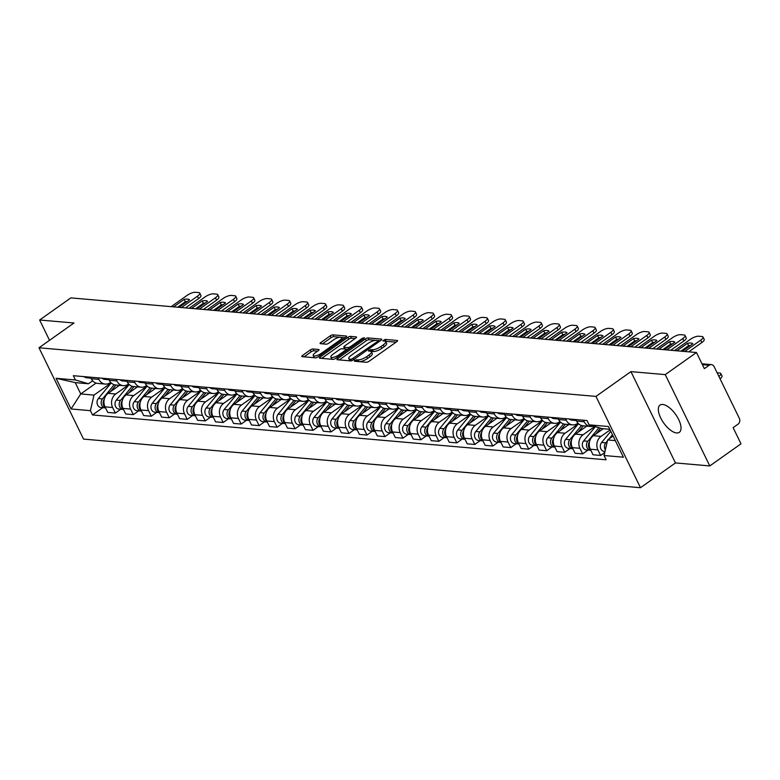 <?xml version="1.0" encoding="UTF-8"?>
<svg xmlns="http://www.w3.org/2000/svg" width="780" height="780" viewBox="0 0 780 780"><rect width="100%" height="100%" fill="white"/><g stroke="black" fill="none" stroke-linecap="round" stroke-linejoin="round"><path stroke-width="1.17" d="M354.685 360.399L354.403 361.228L366.415 362.281A2.096 0.663 -26 0 0 369.086 361.286L396.796 341.659A2.096 0.663 -26 0 0 397.546 340.636A2.096 0.663 -26 0 0 397.195 340.47L385.183 339.417L382.785 340.821L384.579 341.084A6.718 2.106 -26 0 1 385.7 341.62A6.718 2.106 -26 0 1 383.273 344.887L380.971 346.525A6.718 2.106 -26 0 1 372.421 349.694L368.998 350.259L368.472 350.971L370.266 351.224A6.718 2.106 -26 0 1 371.387 351.77A6.718 2.106 -26 0 1 368.959 355.027L366.659 356.665A6.718 2.106 -26 0 1 358.108 359.843L354.685 360.399M676.621 432.959A16.692 7.342 -125.3 0 0 679.322 432.334A16.692 7.342 -125.3 0 0 677.284 416.959A16.692 7.342 -125.3 0 0 662.717 404.469A16.692 7.342 -125.3 0 0 660.017 405.093A16.692 7.342 -125.3 0 0 662.064 420.478A16.692 7.342 -125.3 0 0 676.621 432.959M312.975 348.982A2.096 0.663 -26 0 0 310.303 349.966L302.533 355.475A2.096 0.663 -26 0 0 301.772 356.499A2.096 0.663 -26 0 0 302.123 356.665L315.471 357.835A2.096 0.663 -26 0 0 318.133 356.84L345.842 337.204A2.096 0.663 -26 0 0 346.603 336.19A2.096 0.663 -26 0 0 346.252 336.014L332.904 334.854A2.096 0.663 -26 0 0 330.232 335.848L320.843 342.498A2.096 0.663 -26 0 0 320.093 343.522A2.096 0.663 -26 0 0 320.444 343.688L326.147 344.185A2.096 0.663 -26 0 0 328.819 343.19L333.479 339.895A5.616 1.765 -26 0 1 341.552 337.691A5.616 1.765 -26 0 1 339.524 340.421L321.292 353.35A5.616 1.765 -26 0 1 313.209 355.543A5.616 1.765 -26 0 1 315.237 352.823L318.279 350.668A2.096 0.663 -26 0 0 319.03 349.645A2.096 0.663 -26 0 0 318.689 349.479L312.975 348.982L313.862 350.805A2.096 0.663 -26 0 0 311.191 351.799L304.083 356.84M630.923 371.621L675.46 462.93L709.79 465.933L665.262 374.624L630.923 371.621L595.959 396.406L39 347.782L73.973 322.998L39.634 320.005L70.843 297.892L696.462 352.511L704.35 368.667L709.205 365.225L702.38 364.63M665.262 374.624L696.462 352.511M337.701 358.546A2.096 0.663 -26 0 0 336.95 359.57A2.096 0.663 -26 0 0 337.291 359.736L350.639 360.906A2.096 0.663 -26 0 0 353.311 359.911L381.01 340.275A2.096 0.663 -26 0 0 381.771 339.261A2.096 0.663 -26 0 0 381.42 339.085L368.082 337.925A2.096 0.663 -26 0 0 365.41 338.92L337.701 358.546L338.325 359.824M333.05 359.365L319.712 358.205A2.096 0.663 -26 0 1 319.361 358.03A2.096 0.663 -26 0 1 320.112 357.016L347.822 337.379A2.096 0.663 -26 0 1 350.493 336.385L356.206 336.882A2.096 0.663 -26 0 1 356.548 337.058A2.096 0.663 -26 0 1 355.797 338.072L344.555 346.037A2.096 0.663 -26 0 0 343.805 347.061A2.096 0.663 -26 0 0 344.156 347.227L347.939 347.558A2.096 0.663 -26 0 0 350.61 346.564L362.31 338.276L364.416 337.701L363.889 338.413L335.722 358.371A2.096 0.663 -26 0 1 333.05 359.365M709.79 465.933L741 443.82L733.122 427.654L737.977 424.213A4.28 3.598 95 0 0 739.333 418.334L714.129 366.659A4.28 3.598 95 0 0 711.36 364.611A4.28 3.598 95 0 0 709.205 365.225M675.46 462.93L640.487 487.715L83.538 439.091L39 347.782M39.634 320.005L49.54 340.314M593.453 426.094A9.848 8.287 -85 0 1 590.558 426.455A9.848 8.287 -85 0 1 584.2 421.756L583.45 420.225M603.281 428.717L593.424 435.698A9.848 8.287 95 0 0 590.314 449.212L597.919 449.875A9.848 8.287 -85 0 1 601.029 436.371L610.106 429.936M597.919 449.875L600.629 455.452L604.734 452.546M575.845 419.562L576.596 421.093A9.848 8.287 95 0 0 582.952 425.782L590.558 426.455M590.314 449.212L593.024 454.789L600.629 455.452M577.97 423.169L577.532 423.472A9.848 8.287 -85 0 1 572.578 424.885A9.848 8.287 -85 0 1 566.221 420.186L565.481 418.655M588.052 450.06L582.66 453.882L579.94 448.305A9.848 8.287 -85 0 1 583.06 434.801L594.789 426.485M557.875 417.992L558.617 419.523A9.848 8.287 95 0 0 564.974 424.213L572.578 424.885M586.765 426.124L575.455 434.128A9.848 8.287 95 0 0 572.335 447.642L575.055 453.219L582.66 453.882M559.991 421.6L559.562 421.902A9.848 8.287 -85 0 1 554.609 423.316A9.848 8.287 -85 0 1 548.252 418.616L547.501 417.085M570.073 448.49L564.681 452.312L561.971 446.735A9.848 8.287 -85 0 1 565.081 433.231L578.497 423.725L565.675 439.335A5.353 4.505 95 0 0 564.603 444.941A5.353 4.505 95 0 0 568.386 448.344L572.539 448.705A5.353 4.505 95 0 0 572.861 448.715M539.896 416.423L540.647 417.953A9.848 8.287 95 0 0 547.004 422.653L554.609 423.316M568.786 424.554L557.476 432.569A9.848 8.287 95 0 0 554.365 446.072L557.076 451.649L564.681 452.312M542.022 420.03L541.583 420.332A9.848 8.287 -85 0 1 536.63 421.746A9.848 8.287 -85 0 1 530.273 417.046L529.532 415.516M552.103 446.921L546.712 450.743L543.992 445.175A9.848 8.287 -85 0 1 547.111 431.662L560.527 422.156L547.697 437.765A5.353 4.505 95 0 0 546.634 443.372A5.353 4.505 95 0 0 550.417 446.774L554.56 447.135A5.353 4.505 95 0 0 554.882 447.145M521.927 414.853L522.668 416.383A9.848 8.287 95 0 0 529.025 421.083L536.63 421.746M550.817 422.984L539.507 430.999A9.848 8.287 95 0 0 536.386 444.502L539.107 450.079L546.712 450.743M524.043 418.46L523.614 418.772A9.848 8.287 -85 0 1 518.661 420.176A9.848 8.287 -85 0 1 512.304 415.477L511.553 413.946M534.125 445.351L528.733 449.173L526.022 443.606A9.848 8.287 -85 0 1 529.133 430.092L542.548 420.586M503.948 413.283L504.699 414.814A9.848 8.287 95 0 0 511.056 419.513L518.661 420.176M532.837 421.415L521.527 429.429A9.848 8.287 95 0 0 518.417 442.933L521.128 448.51L528.733 449.173M506.074 416.89L505.635 417.202A9.848 8.287 -85 0 1 500.682 418.606A9.848 8.287 -85 0 1 494.325 413.907L493.584 412.376M516.155 443.781L510.764 447.603L508.043 442.036A9.848 8.287 -85 0 1 511.163 428.522L524.579 419.016M485.979 411.713L486.72 413.244A9.848 8.287 95 0 0 493.077 417.944L500.682 418.606M514.868 419.845L503.558 427.859A9.848 8.287 95 0 0 500.438 441.373L503.158 446.94L510.764 447.603M488.095 415.321L487.666 415.633A9.848 8.287 -85 0 1 482.713 417.037A9.848 8.287 -85 0 1 476.356 412.337L475.605 410.806M498.176 442.211L492.784 446.033L490.074 440.466A9.848 8.287 -85 0 1 493.184 426.952L506.6 417.446L493.779 433.056A5.353 4.505 95 0 0 492.706 438.662A5.353 4.505 95 0 0 496.49 442.065L500.643 442.426A5.353 4.505 95 0 0 500.965 442.435M468 410.144L468.751 411.674A9.848 8.287 95 0 0 475.108 416.374L482.713 417.037M496.889 418.275L485.579 426.29A9.848 8.287 95 0 0 482.469 439.803L485.18 445.37L492.784 446.033M470.125 413.751L469.687 414.063A9.848 8.287 -85 0 1 464.734 415.467A9.848 8.287 -85 0 1 458.377 410.767L457.636 409.247M480.207 440.642L474.815 444.464L472.095 438.896A9.848 8.287 -85 0 1 475.215 425.383L488.631 415.877M450.031 408.574L450.772 410.104A9.848 8.287 95 0 0 457.129 414.804L464.734 415.467M478.92 416.705L467.61 424.72A9.848 8.287 95 0 0 464.49 438.233L467.21 443.8L474.815 444.464M452.147 412.181L451.717 412.493A9.848 8.287 -85 0 1 446.764 413.897A9.848 8.287 -85 0 1 440.407 409.198L439.657 407.677M462.238 439.072L456.836 442.894L454.126 437.327A9.848 8.287 -85 0 1 457.236 423.813L470.652 414.307M432.061 407.014L432.802 408.535A9.848 8.287 95 0 0 439.159 413.234L446.764 413.897M460.941 415.135L449.631 423.15A9.848 8.287 95 0 0 446.521 436.663L449.231 442.231L456.836 442.894M434.177 410.611L433.748 410.923A9.848 8.287 -85 0 1 428.785 412.327A9.848 8.287 -85 0 1 422.428 407.628L421.688 406.107M444.259 437.502L438.867 441.324L436.147 435.757A9.848 8.287 -85 0 1 439.267 422.243L452.683 412.737M414.082 405.444L414.833 406.965A9.848 8.287 95 0 0 421.19 411.665L428.785 412.327M442.972 413.566L431.662 421.58A9.848 8.287 95 0 0 428.542 435.094L431.262 440.661L438.867 441.324M416.198 409.042L415.769 409.354A9.848 8.287 -85 0 1 410.816 410.758A9.848 8.287 -85 0 1 404.459 406.068L403.718 404.537M426.29 435.932L420.888 439.754L418.177 434.187A9.848 8.287 -85 0 1 421.288 420.673L434.704 411.167M396.113 403.874L396.854 405.395A9.848 8.287 95 0 0 403.211 410.095L410.816 410.758M424.993 411.996L413.683 420.01A9.848 8.287 95 0 0 410.572 433.524L413.293 439.091L420.888 439.754M398.229 407.472L397.8 407.784A9.848 8.287 -85 0 1 392.847 409.188A9.848 8.287 -85 0 1 386.49 404.498L385.739 402.968M408.31 434.363L402.919 438.185L400.198 432.617A9.848 8.287 -85 0 1 403.319 419.104L416.735 409.598M378.134 402.305L378.885 403.825A9.848 8.287 95 0 0 385.242 408.525L392.847 409.188M407.023 410.426L395.714 418.441A9.848 8.287 95 0 0 392.594 431.954L395.314 437.522L402.919 438.185M380.25 405.912L379.821 406.214A9.848 8.287 -85 0 1 374.868 407.618A9.848 8.287 -85 0 1 368.511 402.928L367.77 401.398M390.341 432.793L384.95 436.615L382.229 431.048A9.848 8.287 -85 0 1 385.34 417.534L398.755 408.028L385.934 423.647A5.353 4.505 95 0 0 384.862 429.253A5.353 4.505 95 0 0 388.654 432.647L392.798 433.007A5.353 4.505 95 0 0 393.12 433.027M360.165 400.735L360.906 402.265A9.848 8.287 95 0 0 367.263 406.955L374.868 407.618M389.044 408.856L377.744 416.871A9.848 8.287 95 0 0 374.624 430.385L377.344 435.952L384.95 436.615M362.281 404.342L361.852 404.644A9.848 8.287 -85 0 1 356.899 406.048A9.848 8.287 -85 0 1 350.542 401.359L349.791 399.828M372.362 431.223L366.971 435.045L364.25 429.478A9.848 8.287 -85 0 1 367.37 415.964L380.786 406.458L367.965 422.077A5.353 4.505 95 0 0 366.892 427.684A5.353 4.505 95 0 0 370.675 431.077L374.829 431.438A5.353 4.505 95 0 0 375.151 431.457M342.186 399.165L342.937 400.696A9.848 8.287 95 0 0 349.294 405.385L356.899 406.048M371.075 407.287L359.765 415.301A9.848 8.287 95 0 0 356.645 428.815L359.365 434.382L366.971 435.045M344.311 402.773L343.873 403.075A9.848 8.287 -85 0 1 338.92 404.479A9.848 8.287 -85 0 1 332.563 399.789L331.822 398.258M354.393 429.653L349.001 433.475L346.281 427.908A9.848 8.287 -85 0 1 349.401 414.394L362.807 404.888M324.217 397.595L324.958 399.126A9.848 8.287 95 0 0 331.315 403.816L338.92 404.479M353.106 405.717L341.796 413.731A9.848 8.287 95 0 0 338.676 427.245L341.396 432.812L349.001 433.475M326.332 401.203L325.904 401.505A9.848 8.287 -85 0 1 320.95 402.909A9.848 8.287 -85 0 1 314.594 398.219L313.843 396.688M336.414 428.084L331.022 431.906L328.302 426.338A9.848 8.287 -85 0 1 331.422 412.825L344.838 403.319M306.238 396.026L306.988 397.556A9.848 8.287 95 0 0 313.346 402.246L320.95 402.909M335.127 404.147L323.817 412.162A9.848 8.287 95 0 0 320.707 425.675L323.417 431.243L331.022 431.906M308.363 399.633L307.924 399.935A9.848 8.287 -85 0 1 302.971 401.339A9.848 8.287 -85 0 1 296.615 396.649L295.873 395.119M318.445 426.523L313.053 430.345L310.333 424.769A9.848 8.287 -85 0 1 313.453 411.255L326.869 401.749L314.038 417.368A5.353 4.505 95 0 0 312.965 422.974A5.353 4.505 95 0 0 316.758 426.368L320.902 426.738A5.353 4.505 95 0 0 321.223 426.748M288.269 394.456L289.01 395.986A9.848 8.287 95 0 0 295.366 400.676L302.971 401.339M317.158 402.577L305.848 410.592A9.848 8.287 95 0 0 302.728 424.106L305.448 429.673L313.053 430.345M290.384 398.063L289.955 398.365A9.848 8.287 -85 0 1 285.002 399.769A9.848 8.287 -85 0 1 278.645 395.08L277.894 393.549M300.466 424.954L295.074 428.776L292.363 423.199A9.848 8.287 -85 0 1 295.474 409.685L308.89 400.179M270.29 392.886L271.04 394.417A9.848 8.287 95 0 0 277.397 399.106L285.002 399.769M299.179 401.008L287.869 409.022A9.848 8.287 95 0 0 284.758 422.536L287.469 428.103L295.074 428.776M272.415 396.494L271.976 396.796A9.848 8.287 -85 0 1 267.023 398.209A9.848 8.287 -85 0 1 260.666 393.51L259.925 391.979M282.497 423.384L277.105 427.206L274.385 421.629A9.848 8.287 -85 0 1 277.505 408.125L290.921 398.619L278.09 414.229A5.353 4.505 95 0 0 277.027 419.835A5.353 4.505 95 0 0 280.81 423.238L284.953 423.598A5.353 4.505 95 0 0 285.275 423.608M252.32 391.316L253.061 392.847A9.848 8.287 95 0 0 259.418 397.537L267.023 398.209M281.209 399.448L269.899 407.452A9.848 8.287 95 0 0 266.779 420.966L269.5 426.543L277.105 427.206M254.436 394.924L254.007 395.226A9.848 8.287 -85 0 1 249.054 396.64A9.848 8.287 -85 0 1 242.697 391.94L241.946 390.409M264.517 421.814L259.126 425.636L256.415 420.059A9.848 8.287 -85 0 1 259.526 406.555L272.942 397.049L260.12 412.659A5.353 4.505 95 0 0 259.048 418.265A5.353 4.505 95 0 0 262.831 421.668L266.984 422.029A5.353 4.505 95 0 0 267.306 422.038M234.341 389.747L235.092 391.277A9.848 8.287 95 0 0 241.449 395.977L249.054 396.64M263.231 397.878L251.92 405.892A9.848 8.287 95 0 0 248.81 419.396L251.521 424.973L259.126 425.636M236.467 393.354L236.028 393.656A9.848 8.287 -85 0 1 231.075 395.07A9.848 8.287 -85 0 1 224.718 390.37L223.977 388.84M246.548 420.244L241.156 424.066L238.436 418.49A9.848 8.287 -85 0 1 241.556 404.986L254.972 395.479M216.372 388.177L217.113 389.707A9.848 8.287 95 0 0 223.47 394.407L231.075 395.07M245.261 396.308L233.951 404.323A9.848 8.287 95 0 0 230.831 417.827L233.551 423.404L241.156 424.066M218.488 391.784L218.059 392.087A9.848 8.287 -85 0 1 213.106 393.5A9.848 8.287 -85 0 1 206.749 388.801L205.998 387.27M228.569 418.675L223.178 422.497L220.467 416.93A9.848 8.287 -85 0 1 223.577 403.416L236.993 393.91M198.393 386.607L199.144 388.138A9.848 8.287 95 0 0 205.501 392.837L213.106 393.5M227.282 394.738L215.972 402.753A9.848 8.287 95 0 0 212.862 416.257L215.572 421.834L223.178 422.497M200.518 390.215L200.08 390.526A9.848 8.287 -85 0 1 195.127 391.93A9.848 8.287 -85 0 1 188.77 387.231L188.029 385.7M210.6 417.105L205.208 420.927L202.488 415.36A9.848 8.287 -85 0 1 205.608 401.846L219.024 392.34L206.193 407.95A5.353 4.505 95 0 0 205.13 413.556A5.353 4.505 95 0 0 208.913 416.959L213.057 417.319A5.353 4.505 95 0 0 213.379 417.329M180.424 385.037L181.165 386.568A9.848 8.287 95 0 0 187.522 391.267L195.127 391.93M209.313 393.169L198.003 401.183A9.848 8.287 95 0 0 194.883 414.697L197.603 420.264L205.208 420.927M182.54 388.645L182.111 388.957A9.848 8.287 -85 0 1 177.157 390.361A9.848 8.287 -85 0 1 170.8 385.661L170.05 384.13M192.631 415.535L187.229 419.357L184.519 413.79A9.848 8.287 -85 0 1 187.629 400.276L201.045 390.77L188.224 406.38A5.353 4.505 95 0 0 187.151 411.986A5.353 4.505 95 0 0 190.934 415.389L195.088 415.75A5.353 4.505 95 0 0 195.409 415.76M162.454 383.468L163.195 384.998A9.848 8.287 95 0 0 169.553 389.698L177.157 390.361M191.334 391.599L180.024 399.613A9.848 8.287 95 0 0 176.914 413.127L179.624 418.694L187.229 419.357M164.57 387.075L164.131 387.387A9.848 8.287 -85 0 1 159.178 388.791A9.848 8.287 -85 0 1 152.822 384.091L152.081 382.57M174.652 413.965L169.26 417.787L166.54 412.22A9.848 8.287 -85 0 1 169.66 398.707L183.076 389.2M144.476 381.898L145.226 383.428A9.848 8.287 95 0 0 151.583 388.128L159.178 388.791M173.365 390.029L162.055 398.044A9.848 8.287 95 0 0 158.935 411.557L161.655 417.125L169.26 417.787M146.591 385.505L146.162 385.817A9.848 8.287 -85 0 1 141.209 387.221A9.848 8.287 -85 0 1 134.852 382.522L134.111 381.001M156.682 412.396L151.281 416.218L148.57 410.651A9.848 8.287 -85 0 1 151.681 397.137L165.097 387.631M126.506 380.328L127.247 381.859A9.848 8.287 95 0 0 133.604 386.558L141.209 387.221M155.386 388.459L144.076 396.474A9.848 8.287 95 0 0 140.966 409.988L143.676 415.555L151.281 416.218M128.622 383.935L128.193 384.248A9.848 8.287 -85 0 1 123.24 385.651A9.848 8.287 -85 0 1 116.883 380.952L116.132 379.431M138.703 410.826L133.312 414.648L130.591 409.081A9.848 8.287 -85 0 1 133.711 395.567L147.127 386.061M108.527 378.768L109.278 380.289A9.848 8.287 95 0 0 115.635 384.988L123.24 385.651M137.416 386.89L126.106 394.904A9.848 8.287 95 0 0 122.986 408.418L125.707 413.985L133.312 414.648M110.643 382.366L110.214 382.678A9.848 8.287 -85 0 1 105.261 384.082A9.848 8.287 -85 0 1 98.904 379.382L98.163 377.861M120.734 409.256L115.333 413.078L112.622 407.511A9.848 8.287 -85 0 1 115.733 393.998L129.149 384.491M90.558 377.198L91.299 378.719A9.848 8.287 95 0 0 97.656 383.419L105.261 384.082M119.438 385.32L108.137 393.334A9.848 8.287 95 0 0 105.017 406.848L107.737 412.415L115.333 413.078M609.794 429.283L602.111 428.62L589.085 424.827L586.989 420.537L73.349 375.697L75.445 379.987L88.481 383.77L75.231 382.619L80.749 393.939L94 395.099L111.179 382.921L98.358 398.541A5.353 4.505 95 0 0 97.285 404.147A5.353 4.505 95 0 0 101.069 407.54L105.222 407.901A5.353 4.505 95 0 0 105.544 407.921M613.1 436.069L607.639 439.94L615.313 440.612M589.085 424.827L608.439 426.514L623.405 457.197L604.042 455.51L607.639 439.94M94 395.099L90.412 410.66L92.498 414.95L606.138 459.8L604.042 455.51M90.412 410.66L71.048 408.973L56.092 378.29L75.445 379.987M595.959 396.406L640.487 487.715M96.057 383.087L80.749 393.939L71.048 408.973M92.674 380.796L88.481 383.77M102.755 407.686L92.498 414.95M75.231 382.619L56.092 378.29M359.512 361.676A6.718 2.106 -26 0 0 367.546 358.488L366.659 356.665M371.387 351.77L372.274 353.594A6.718 2.106 -26 0 1 369.856 356.86L367.546 358.488M385.7 341.62L386.587 343.453A6.718 2.106 -26 0 1 384.169 346.71L381.859 348.348A6.718 2.106 -26 0 1 373.318 351.526L371.134 351.478M396.133 342.118L385.447 341.338M375.872 340.353L368.969 339.748A2.096 0.663 -26 0 0 366.298 340.743L339.251 359.911M380.357 340.743L378.202 340.558M351.546 359.268L377.735 341.338L378.271 340.626L376.389 340.363A6.718 2.106 -26 0 0 367.838 343.541L351.215 355.319A6.718 2.106 -26 0 0 348.796 358.576A6.718 2.106 -26 0 0 349.908 359.122L351.546 359.268L352.17 360.535M348.796 358.576L349.684 360.409A6.718 2.106 -26 0 0 350.376 360.877M321.662 358.371L348.709 339.202L347.822 337.379M355.134 338.54L351.38 338.218A2.096 0.663 -26 0 0 348.709 339.202M343.805 347.061L344.692 348.884A2.096 0.663 -26 0 0 344.819 349.001M346.008 349.138L348.455 349.352M332.904 354.296A5.616 1.765 -26 0 0 330.876 357.026A5.616 1.765 -26 0 0 338.949 354.832L345.374 350.279A2.096 0.663 -26 0 0 346.135 349.255A2.096 0.663 -26 0 0 345.784 349.089L341.991 348.757A2.096 0.663 -26 0 0 339.329 349.742L332.904 354.296M330.876 357.026L331.763 358.858A5.616 1.765 -26 0 0 334.006 359.219M317.616 351.127L313.862 350.805M313.209 355.543L314.106 357.377A5.616 1.765 -26 0 0 314.642 357.757M342.469 339.593A5.616 1.765 -26 0 0 342.44 339.524L341.552 337.691M340.148 337.233L333.801 336.677A2.096 0.663 -26 0 0 331.13 337.672L322.394 343.863M345.189 337.672L341.006 337.311M612.446 434.733L608.887 439.052M607.435 440.817L605.767 442.835A5.353 4.505 95 0 0 605.348 449.855M610.789 431.34L601.624 442.474A5.353 4.505 95 0 0 600.551 448.081A5.353 4.505 95 0 0 604.334 451.483L604.958 451.532M718.887 376.409A6.415 2.018 -26 0 0 720.837 373.561A6.415 2.018 -26 0 0 719.764 373.045L717.132 372.811M720.837 373.561L721.997 375.931A6.415 2.018 154 0 1 720.038 378.787M680.891 351.146L688.603 345.686A13.377 4.202 154 0 1 690.563 345.413M684.713 351.488L700.703 340.148A6.415 2.018 -26 0 0 703.024 337.038L704.184 339.407A6.415 2.018 154 0 1 701.864 342.527L688.73 351.839M682.295 351.273L692.864 343.785A13.377 4.202 154 0 0 687.453 343.307L688.603 345.686M676.884 350.795L687.453 343.307M703.024 337.038A6.415 2.018 -26 0 0 701.951 336.521L698.617 336.229A6.415 2.018 -26 0 0 690.456 339.261L674.466 350.59M598.972 427.703L587.798 441.265A5.353 4.505 95 0 0 586.726 446.872A5.353 4.505 95 0 0 590.509 450.274A5.353 4.505 95 0 0 590.831 450.284M595.384 426.66L583.645 440.905A5.353 4.505 95 0 0 582.572 446.511A5.353 4.505 95 0 0 586.365 449.914L590.509 450.274M600.658 428.191L595.949 433.914M589.534 441.724A5.353 4.505 95 0 0 590.567 449.748M581.51 425.51L569.819 439.696A5.353 4.505 95 0 0 568.747 445.302A5.353 4.505 95 0 0 572.539 448.705M583.352 425.822L577.98 432.344M571.565 440.154A5.353 4.505 95 0 0 572.598 448.178M576.05 419.981A5.353 4.505 -85 0 1 575.513 419.533M662.922 349.577L670.634 344.116A13.377 4.202 154 0 1 672.594 343.844M666.744 349.918L682.734 338.588A6.415 2.018 -26 0 0 685.045 335.468L686.205 337.837A6.415 2.018 154 0 1 683.894 340.957L670.761 350.269M576.313 420.517A5.353 4.505 -85 0 1 575.991 420.508A5.353 4.505 -85 0 1 573.553 419.357M575.991 420.508L571.847 420.147A5.353 4.505 -85 0 1 569.4 418.997M664.326 349.703L674.895 342.215A13.377 4.202 154 0 0 669.474 341.747L670.634 344.116M658.905 349.235L669.474 341.747M685.045 335.468A6.415 2.018 -26 0 0 683.982 334.952L680.638 334.659A6.415 2.018 -26 0 0 672.477 337.691L656.487 349.021M558.08 418.411A5.353 4.505 -85 0 1 557.534 417.963M644.953 348.017L652.655 342.547A13.377 4.202 154 0 1 654.615 342.274M648.765 348.348L664.755 337.019A6.415 2.018 -26 0 0 667.075 333.898L668.236 336.268A6.415 2.018 154 0 1 665.915 339.388L652.782 348.699M558.343 418.948A5.353 4.505 -85 0 1 558.022 418.938A5.353 4.505 -85 0 1 555.575 417.797M558.022 418.938L553.868 418.577A5.353 4.505 -85 0 1 551.431 417.427M646.347 348.133L656.916 340.645A13.377 4.202 154 0 0 651.505 340.177L652.655 342.547M640.936 347.665L651.505 340.177M667.075 333.898A6.415 2.018 -26 0 0 666.003 333.382L662.668 333.089A6.415 2.018 -26 0 0 654.508 336.122L638.518 347.451M563.53 423.94L551.85 438.126A5.353 4.505 95 0 0 550.777 443.732A5.353 4.505 95 0 0 554.56 447.135M565.373 424.252L560.001 430.774M553.595 438.584A5.353 4.505 95 0 0 554.619 446.608M545.561 422.37L533.871 436.556A5.353 4.505 95 0 0 532.798 442.162A5.353 4.505 95 0 0 536.591 445.565A5.353 4.505 95 0 0 536.913 445.575M542.568 420.605L529.727 436.195A5.353 4.505 95 0 0 528.655 441.802A5.353 4.505 95 0 0 532.438 445.204L536.591 445.565M547.404 422.682L542.032 429.205M535.616 437.014A5.353 4.505 95 0 0 536.65 445.039M527.592 420.8L515.902 434.996A5.353 4.505 95 0 0 514.829 440.593A5.353 4.505 95 0 0 518.612 443.995A5.353 4.505 95 0 0 518.934 444.005M524.599 419.035L511.748 434.626A5.353 4.505 95 0 0 510.685 440.232A5.353 4.505 95 0 0 514.468 443.635L518.612 443.995M529.425 421.112L524.062 427.635M517.647 435.445A5.353 4.505 95 0 0 518.671 443.469M540.101 416.842A5.353 4.505 -85 0 1 539.565 416.393M626.974 346.447L634.686 340.977A13.377 4.202 154 0 1 636.646 340.704M630.796 346.778L646.786 335.449A6.415 2.018 -26 0 0 649.096 332.329L650.257 334.708A6.415 2.018 154 0 1 647.946 337.818L634.813 347.129M540.365 417.378A5.353 4.505 -85 0 1 540.043 417.368A5.353 4.505 -85 0 1 537.605 416.227M540.043 417.368L535.899 417.007A5.353 4.505 -85 0 1 533.452 415.857M628.378 346.564L638.947 339.076A13.377 4.202 154 0 0 633.526 338.608L634.686 340.977M622.957 346.096L633.526 338.608M649.096 332.329A6.415 2.018 -26 0 0 648.034 331.812L644.69 331.519A6.415 2.018 -26 0 0 636.529 334.552L620.539 345.881M522.132 415.272A5.353 4.505 -85 0 1 521.586 414.823M609.005 344.877L616.717 339.407A13.377 4.202 154 0 1 618.667 339.134M612.826 345.209L628.817 333.879A6.415 2.018 -26 0 0 631.127 330.759L632.288 333.138A6.415 2.018 154 0 1 629.967 336.248L616.834 345.56M522.395 415.808A5.353 4.505 -85 0 1 522.073 415.798A5.353 4.505 -85 0 1 519.626 414.658M522.073 415.798L517.92 415.438A5.353 4.505 -85 0 1 515.483 414.297M610.399 344.994L620.968 337.506A13.377 4.202 154 0 0 615.557 337.038L616.717 339.407M604.987 344.526L615.557 337.038M631.127 330.759A6.415 2.018 -26 0 0 630.065 330.242L626.72 329.95A6.415 2.018 -26 0 0 618.559 332.982L602.569 344.311M504.153 413.702A5.353 4.505 -85 0 1 503.617 413.254M591.025 343.307L598.738 337.837A13.377 4.202 154 0 1 600.697 337.565M594.847 343.639L610.837 332.309A6.415 2.018 -26 0 0 613.148 329.189L614.308 331.568A6.415 2.018 154 0 1 611.998 334.678L598.865 343.99M504.416 414.238A5.353 4.505 -85 0 1 504.094 414.229A5.353 4.505 -85 0 1 501.657 413.088M504.094 414.229L499.951 413.868A5.353 4.505 -85 0 1 497.503 412.727M592.429 343.424L602.999 335.936A13.377 4.202 154 0 0 597.577 335.468L598.738 337.837M587.008 342.956L597.577 335.468M613.148 329.189A6.415 2.018 -26 0 0 612.085 328.673L608.741 328.38A6.415 2.018 -26 0 0 600.581 331.412L584.591 342.742M509.613 419.231L497.923 433.427A5.353 4.505 95 0 0 496.86 439.023A5.353 4.505 95 0 0 500.643 442.426M511.456 419.543L506.083 426.065M499.668 433.875A5.353 4.505 95 0 0 500.701 441.899M486.184 412.132A5.353 4.505 -85 0 1 485.638 411.684M573.056 341.738L580.768 336.268A13.377 4.202 154 0 1 582.718 335.995M576.878 342.069L592.868 330.74A6.415 2.018 -26 0 0 595.179 327.619L596.339 329.998A6.415 2.018 154 0 1 594.019 333.109L580.885 342.42M486.447 412.678A5.353 4.505 -85 0 1 486.125 412.659A5.353 4.505 -85 0 1 483.678 411.518M486.125 412.659L481.972 412.298A5.353 4.505 -85 0 1 479.534 411.157M574.45 341.854L585.019 334.366A13.377 4.202 154 0 0 579.608 333.898L580.768 336.268M569.039 341.386L579.608 333.898M595.179 327.619A6.415 2.018 -26 0 0 594.116 327.103L590.772 326.81A6.415 2.018 -26 0 0 582.611 329.843L566.621 341.172M491.644 417.661L479.953 431.857A5.353 4.505 95 0 0 478.881 437.463A5.353 4.505 95 0 0 482.664 440.856A5.353 4.505 95 0 0 482.986 440.875M488.651 415.896L475.81 431.496A5.353 4.505 95 0 0 474.737 437.092A5.353 4.505 95 0 0 478.52 440.495L482.664 440.856M493.477 417.973L488.114 424.495M481.699 432.305A5.353 4.505 95 0 0 482.723 440.329M468.205 410.563A5.353 4.505 -85 0 1 467.668 410.114M555.077 340.168L562.789 334.698A13.377 4.202 154 0 1 564.749 334.425M558.899 340.499L574.889 329.17A6.415 2.018 -26 0 0 577.2 326.05L578.36 328.429A6.415 2.018 154 0 1 576.05 331.539L562.916 340.85M468.468 411.109A5.353 4.505 -85 0 1 468.146 411.089A5.353 4.505 -85 0 1 465.709 409.948M468.146 411.089L464.002 410.728A5.353 4.505 -85 0 1 461.555 409.588M556.481 340.285L567.05 332.797A13.377 4.202 154 0 0 561.629 332.329L562.789 334.698M551.07 339.817L561.629 332.329M577.2 326.05A6.415 2.018 -26 0 0 576.137 325.533L572.793 325.24A6.415 2.018 -26 0 0 564.632 328.273L548.642 339.602M473.665 416.091L461.974 430.287A5.353 4.505 95 0 0 460.912 435.893A5.353 4.505 95 0 0 464.695 439.286A5.353 4.505 95 0 0 465.017 439.306M470.671 414.326L457.831 429.926A5.353 4.505 95 0 0 456.758 435.523A5.353 4.505 95 0 0 460.541 438.925L464.695 439.286M475.507 416.403L470.135 422.926M463.72 430.735A5.353 4.505 95 0 0 464.753 438.76M450.235 408.993A5.353 4.505 -85 0 1 449.69 408.544M537.108 338.598L544.82 333.128A13.377 4.202 154 0 1 546.77 332.865M540.93 338.93L556.92 327.6A6.415 2.018 -26 0 0 559.231 324.48L560.391 326.859A6.415 2.018 154 0 1 558.071 329.969L544.937 339.281M450.499 409.539A5.353 4.505 -85 0 1 450.177 409.519A5.353 4.505 -85 0 1 447.73 408.379M450.177 409.519L446.023 409.159A5.353 4.505 -85 0 1 443.586 408.018M538.502 338.715L549.071 331.227A13.377 4.202 154 0 0 543.66 330.759L544.82 333.128M533.091 338.247L543.66 330.759M559.231 324.48A6.415 2.018 -26 0 0 558.168 323.963L554.824 323.671A6.415 2.018 -26 0 0 546.663 326.703L530.673 338.032M455.695 414.521L444.005 428.717A5.353 4.505 95 0 0 442.933 434.323A5.353 4.505 95 0 0 446.716 437.716A5.353 4.505 95 0 0 447.037 437.736M452.702 412.756L439.861 428.356A5.353 4.505 95 0 0 438.789 433.963A5.353 4.505 95 0 0 442.572 437.356L446.716 437.716M457.529 414.833L452.166 421.356M445.75 429.166A5.353 4.505 95 0 0 446.774 437.19M432.256 407.423A5.353 4.505 -85 0 1 431.72 406.975M519.129 337.028L526.841 331.558A13.377 4.202 154 0 1 528.801 331.295M522.951 337.36L538.941 326.03A6.415 2.018 -26 0 0 541.261 322.91L542.412 325.289A6.415 2.018 154 0 1 540.101 328.399L526.968 337.711M432.52 407.969A5.353 4.505 -85 0 1 432.198 407.95A5.353 4.505 -85 0 1 429.76 406.809M432.198 407.95L428.054 407.589A5.353 4.505 -85 0 1 425.617 406.448M520.533 337.145L531.102 329.657A13.377 4.202 154 0 0 525.681 329.189L526.841 331.558M515.122 336.677L525.681 329.189M541.261 322.91A6.415 2.018 -26 0 0 540.189 322.394L536.845 322.101A6.415 2.018 -26 0 0 528.684 325.133L512.694 336.463M437.716 412.952L426.036 427.148A5.353 4.505 95 0 0 424.964 432.754A5.353 4.505 95 0 0 428.747 436.147A5.353 4.505 95 0 0 429.068 436.166M434.723 411.187L421.882 426.787A5.353 4.505 95 0 0 420.81 432.393A5.353 4.505 95 0 0 424.603 435.786L428.747 436.147M439.559 413.264L434.187 419.786M427.772 427.596A5.353 4.505 95 0 0 428.805 435.62M419.747 411.382L408.057 425.578A5.353 4.505 95 0 0 406.985 431.184A5.353 4.505 95 0 0 410.767 434.577A5.353 4.505 95 0 0 411.099 434.596M416.754 409.617L403.913 425.217A5.353 4.505 95 0 0 402.841 430.823A5.353 4.505 95 0 0 406.624 434.216L410.767 434.577M421.58 411.703L416.218 418.216M409.802 426.026A5.353 4.505 95 0 0 410.826 434.05M401.768 409.812L390.088 424.008A5.353 4.505 95 0 0 389.015 429.614A5.353 4.505 95 0 0 392.798 433.007M403.611 410.134L398.239 416.647M391.823 424.456A5.353 4.505 95 0 0 392.857 432.481M383.799 408.242L372.109 422.438A5.353 4.505 95 0 0 371.036 428.044A5.353 4.505 95 0 0 374.829 431.438M385.632 408.564L380.269 415.077M373.854 422.887A5.353 4.505 95 0 0 374.878 430.911M365.82 406.673L354.139 420.869A5.353 4.505 95 0 0 353.067 426.475A5.353 4.505 95 0 0 356.85 429.868A5.353 4.505 95 0 0 357.172 429.887M362.827 404.908L349.986 420.508A5.353 4.505 95 0 0 348.913 426.114A5.353 4.505 95 0 0 352.706 429.507L356.85 429.868M367.663 406.994L362.29 413.507M355.875 421.317A5.353 4.505 95 0 0 356.909 429.341M347.851 405.103L336.16 419.299A5.353 4.505 95 0 0 335.088 424.905A5.353 4.505 95 0 0 338.881 428.308A5.353 4.505 95 0 0 339.202 428.317M344.857 403.338L332.017 418.938A5.353 4.505 95 0 0 330.944 424.544A5.353 4.505 95 0 0 334.727 427.937L338.881 428.308M349.694 405.424L344.321 411.947M337.906 419.747A5.353 4.505 95 0 0 338.939 427.772M414.287 405.853A5.353 4.505 -85 0 1 413.741 405.415M501.16 335.459L508.872 329.998A13.377 4.202 154 0 1 510.832 329.726M504.982 335.79L520.972 324.46A6.415 2.018 -26 0 0 523.283 321.34L524.443 323.719A6.415 2.018 154 0 1 522.132 326.84L508.989 336.141M414.55 406.399A5.353 4.505 -85 0 1 414.229 406.38A5.353 4.505 -85 0 1 411.781 405.239M414.229 406.38L410.075 406.019A5.353 4.505 -85 0 1 407.638 404.878M502.564 335.585L513.123 328.097A13.377 4.202 154 0 0 507.712 327.619L508.872 329.998M497.143 335.107L507.712 327.619M523.283 321.34A6.415 2.018 -26 0 0 522.22 320.824L518.875 320.531A6.415 2.018 -26 0 0 510.715 323.564L494.725 334.893M396.308 404.284A5.353 4.505 -85 0 1 395.772 403.845M483.181 333.889L490.893 328.429A13.377 4.202 154 0 1 492.853 328.156M487.003 334.22L502.993 322.891A6.415 2.018 -26 0 0 505.313 319.771L506.464 322.15A6.415 2.018 154 0 1 504.153 325.27L491.02 334.571M396.572 404.83A5.353 4.505 -85 0 1 396.25 404.81A5.353 4.505 -85 0 1 393.812 403.669M396.25 404.81L392.106 404.45A5.353 4.505 -85 0 1 389.668 403.309M484.585 334.015L495.154 326.527A13.377 4.202 154 0 0 489.733 326.05L490.893 328.429M479.173 333.538L489.733 326.05M505.313 319.771A6.415 2.018 -26 0 0 504.241 319.254L500.906 318.962A6.415 2.018 -26 0 0 492.745 321.994L476.755 333.323M378.339 402.714A5.353 4.505 -85 0 1 377.793 402.275M465.212 332.319L472.924 326.859A13.377 4.202 154 0 1 474.883 326.586M469.034 332.651L485.023 321.321A6.415 2.018 -26 0 0 487.334 318.211L488.494 320.58A6.415 2.018 154 0 1 486.184 323.7L473.041 333.002M378.602 403.26A5.353 4.505 -85 0 1 378.281 403.24A5.353 4.505 -85 0 1 375.843 402.1M378.281 403.24L374.137 402.88A5.353 4.505 -85 0 1 371.69 401.739M466.615 332.446L477.175 324.958A13.377 4.202 154 0 0 471.764 324.48L472.924 326.859M461.194 331.968L471.764 324.48M487.334 318.211A6.415 2.018 -26 0 0 486.272 317.684L482.927 317.392A6.415 2.018 -26 0 0 474.767 320.424L458.776 331.753M360.36 401.144A5.353 4.505 -85 0 1 359.824 400.706M447.232 330.749L454.945 325.289A13.377 4.202 154 0 1 456.904 325.016M451.055 331.081L467.044 319.751A6.415 2.018 -26 0 0 469.365 316.641L470.515 319.01A6.415 2.018 154 0 1 468.205 322.13L455.072 331.432M360.633 401.69A5.353 4.505 -85 0 1 360.302 401.671A5.353 4.505 -85 0 1 357.864 400.53M360.302 401.671L356.158 401.31A5.353 4.505 -85 0 1 353.72 400.169M448.636 330.876L459.206 323.388A13.377 4.202 154 0 0 453.794 322.91L454.945 325.289M443.225 330.398L453.794 322.91M469.365 316.641A6.415 2.018 -26 0 0 468.293 316.115L464.958 315.822A6.415 2.018 -26 0 0 456.797 318.854L440.807 330.194M342.391 399.575A5.353 4.505 -85 0 1 341.845 399.136M429.263 329.18L436.976 323.719A13.377 4.202 154 0 1 438.935 323.447M433.085 329.511L449.075 318.181A6.415 2.018 -26 0 0 451.386 315.071L452.546 317.44A6.415 2.018 154 0 1 450.235 320.56L437.092 329.862M342.654 400.12A5.353 4.505 -85 0 1 342.332 400.101A5.353 4.505 -85 0 1 339.895 398.96M342.332 400.101L338.189 399.74A5.353 4.505 -85 0 1 335.741 398.599M430.667 329.306L441.226 321.818A13.377 4.202 154 0 0 435.815 321.34L436.976 323.719M425.246 328.828L435.815 321.34M451.386 315.071A6.415 2.018 -26 0 0 450.323 314.545L446.979 314.252A6.415 2.018 -26 0 0 438.818 317.284L422.828 328.624M324.421 398.005A5.353 4.505 -85 0 1 323.875 397.566M411.284 327.61L418.997 322.15A13.377 4.202 154 0 1 420.956 321.877M415.106 327.941L431.096 316.612A6.415 2.018 -26 0 0 433.417 313.502L434.567 315.871A6.415 2.018 154 0 1 432.256 318.991L419.123 328.292M324.685 398.551A5.353 4.505 -85 0 1 324.363 398.541A5.353 4.505 -85 0 1 321.916 397.39M324.363 398.541L320.209 398.171A5.353 4.505 -85 0 1 317.772 397.03M412.688 327.736L423.257 320.248A13.377 4.202 154 0 0 417.846 319.771L418.997 322.15M407.277 327.259L417.846 319.771M433.417 313.502A6.415 2.018 -26 0 0 432.344 312.975L429.01 312.692A6.415 2.018 -26 0 0 420.849 315.715L404.859 327.054M329.872 403.533L318.191 417.729A5.353 4.505 95 0 0 317.119 423.335A5.353 4.505 95 0 0 320.902 426.738M331.715 403.855L326.342 410.377M319.927 418.177A5.353 4.505 95 0 0 320.96 426.202M306.442 396.445A5.353 4.505 -85 0 1 305.906 395.996M393.315 326.04L401.027 320.58A13.377 4.202 154 0 1 402.987 320.307M397.137 326.381L413.127 315.042A6.415 2.018 -26 0 0 415.438 311.932L416.598 314.301A6.415 2.018 154 0 1 414.287 317.421L401.154 326.723M306.706 396.981A5.353 4.505 -85 0 1 306.384 396.971A5.353 4.505 -85 0 1 303.947 395.821M306.384 396.971L302.24 396.601A5.353 4.505 -85 0 1 299.793 395.46M394.719 326.167L405.288 318.679A13.377 4.202 154 0 0 399.867 318.201L401.027 320.58M389.298 325.689L399.867 318.201M415.438 311.932A6.415 2.018 -26 0 0 414.375 311.415L411.031 311.123A6.415 2.018 -26 0 0 402.87 314.155L386.88 325.484M311.902 401.973L300.212 416.159A5.353 4.505 95 0 0 299.14 421.765A5.353 4.505 95 0 0 302.933 425.168A5.353 4.505 95 0 0 303.254 425.178M308.909 400.198L296.069 415.798A5.353 4.505 95 0 0 294.996 421.405A5.353 4.505 95 0 0 298.779 424.798L302.933 425.168M313.745 402.285L308.373 408.808M301.957 416.618A5.353 4.505 95 0 0 302.991 424.642M288.473 394.875A5.353 4.505 -85 0 1 287.927 394.427M375.346 324.47L383.048 319.01A13.377 4.202 154 0 1 385.008 318.737M379.158 324.811L395.148 313.472A6.415 2.018 -26 0 0 397.469 310.362L398.629 312.731A6.415 2.018 154 0 1 396.308 315.851L383.175 325.162M288.736 395.411A5.353 4.505 -85 0 1 288.415 395.401A5.353 4.505 -85 0 1 285.968 394.251M288.415 395.401L284.261 395.041A5.353 4.505 -85 0 1 281.824 393.89M376.74 324.597L387.309 317.109A13.377 4.202 154 0 0 381.898 316.631L383.048 319.01M371.329 324.119L381.898 316.631M397.469 310.362A6.415 2.018 -26 0 0 396.396 309.845L393.061 309.553A6.415 2.018 -26 0 0 384.901 312.585L368.911 323.915M293.923 400.403L282.243 414.59A5.353 4.505 95 0 0 281.171 420.196A5.353 4.505 95 0 0 284.953 423.598M295.766 400.715L290.394 407.238M283.988 415.048A5.353 4.505 95 0 0 285.012 423.072M270.494 393.305A5.353 4.505 -85 0 1 269.958 392.857M357.367 322.901L365.079 317.44A13.377 4.202 154 0 1 367.039 317.168M361.189 323.242L377.179 311.902A6.415 2.018 -26 0 0 379.49 308.792L380.65 311.161A6.415 2.018 154 0 1 378.339 314.281L365.206 323.593M270.757 393.841A5.353 4.505 -85 0 1 270.436 393.832A5.353 4.505 -85 0 1 267.998 392.681M270.436 393.832L266.292 393.471A5.353 4.505 -85 0 1 263.845 392.32M358.771 323.027L369.34 315.539A13.377 4.202 154 0 0 363.919 315.061L365.079 317.44M353.35 322.549L363.919 315.061M379.49 308.792A6.415 2.018 -26 0 0 378.427 308.276L375.082 307.983A6.415 2.018 -26 0 0 366.922 311.015L350.932 322.345M275.954 398.834L264.264 413.02A5.353 4.505 95 0 0 263.192 418.626A5.353 4.505 95 0 0 266.984 422.029M277.797 399.145L272.425 405.668M266.009 413.478A5.353 4.505 95 0 0 267.043 421.502M252.525 391.735A5.353 4.505 -85 0 1 251.979 391.287M339.398 321.331L347.1 315.871A13.377 4.202 154 0 1 349.06 315.598M343.21 321.672L359.209 310.343A6.415 2.018 -26 0 0 361.52 307.223L362.68 309.592A6.415 2.018 154 0 1 360.36 312.712L347.227 322.023M252.788 392.272A5.353 4.505 -85 0 1 252.466 392.262A5.353 4.505 -85 0 1 250.019 391.121M252.466 392.262L248.313 391.901A5.353 4.505 -85 0 1 245.875 390.751M340.792 321.457L351.361 313.969A13.377 4.202 154 0 0 345.95 313.502L347.1 315.871M335.38 320.99L345.95 313.502M361.52 307.223A6.415 2.018 -26 0 0 360.457 306.706L357.113 306.413A6.415 2.018 -26 0 0 348.952 309.445L332.962 320.775M257.985 397.264L246.295 411.45A5.353 4.505 95 0 0 245.222 417.056A5.353 4.505 95 0 0 249.005 420.459A5.353 4.505 95 0 0 249.327 420.469M254.992 395.499L242.141 411.089A5.353 4.505 95 0 0 241.078 416.695A5.353 4.505 95 0 0 244.861 420.098L249.005 420.459M259.818 397.576L254.456 404.098M248.04 411.908A5.353 4.505 95 0 0 249.064 419.933M234.546 390.166A5.353 4.505 -85 0 1 234.01 389.717M321.418 319.771L329.131 314.301A13.377 4.202 154 0 1 331.09 314.028M325.24 320.102L341.231 308.773A6.415 2.018 -26 0 0 343.541 305.653L344.702 308.022A6.415 2.018 154 0 1 342.391 311.142L329.257 320.453M234.809 390.702A5.353 4.505 -85 0 1 234.487 390.692A5.353 4.505 -85 0 1 232.05 389.552M234.487 390.692L230.344 390.331A5.353 4.505 -85 0 1 227.897 389.181M322.822 319.888L333.392 312.4A13.377 4.202 154 0 0 327.971 311.932L329.131 314.301M317.401 319.42L327.971 311.932M343.541 305.653A6.415 2.018 -26 0 0 342.478 305.136L339.134 304.844A6.415 2.018 -26 0 0 330.973 307.876L314.983 319.205M240.006 395.694L228.316 409.88A5.353 4.505 95 0 0 227.253 415.486A5.353 4.505 95 0 0 231.036 418.889A5.353 4.505 95 0 0 231.358 418.899M237.013 393.929L224.172 409.519A5.353 4.505 95 0 0 223.099 415.126A5.353 4.505 95 0 0 226.882 418.529L231.036 418.889M241.849 396.006L236.476 402.529M230.061 410.339A5.353 4.505 95 0 0 231.095 418.363M216.577 388.596A5.353 4.505 -85 0 1 216.031 388.148M303.449 318.201L311.161 312.731A13.377 4.202 154 0 1 313.111 312.458M307.271 318.532L323.261 307.203A6.415 2.018 -26 0 0 325.572 304.083L326.732 306.462A6.415 2.018 154 0 1 324.412 309.572L311.279 318.883M216.84 389.132A5.353 4.505 -85 0 1 216.518 389.123A5.353 4.505 -85 0 1 214.071 387.982M216.518 389.123L212.365 388.762A5.353 4.505 -85 0 1 209.927 387.611M304.844 318.318L315.412 310.83A13.377 4.202 154 0 0 310.001 310.362L311.161 312.731M299.432 317.85L310.001 310.362M325.572 304.083A6.415 2.018 -26 0 0 324.509 303.566L321.165 303.274A6.415 2.018 -26 0 0 313.004 306.306L297.014 317.635M222.037 394.124L210.346 408.32A5.353 4.505 95 0 0 209.274 413.917A5.353 4.505 95 0 0 213.057 417.319M223.87 394.436L218.507 400.959M212.092 408.769A5.353 4.505 95 0 0 213.115 416.793M198.598 387.026A5.353 4.505 -85 0 1 198.061 386.578M285.47 316.631L293.183 311.161A13.377 4.202 154 0 1 295.142 310.889M289.292 316.963L305.282 305.633A6.415 2.018 -26 0 0 307.593 302.513L308.753 304.892A6.415 2.018 154 0 1 306.442 308.002L293.309 317.314M198.861 387.562A5.353 4.505 -85 0 1 198.539 387.553A5.353 4.505 -85 0 1 196.102 386.412M198.539 387.553L194.395 387.192A5.353 4.505 -85 0 1 191.948 386.051M286.874 316.748L297.443 309.26A13.377 4.202 154 0 0 292.022 308.792L293.183 311.161M281.463 316.28L292.022 308.792M307.593 302.513A6.415 2.018 -26 0 0 306.53 301.997L303.186 301.704A6.415 2.018 -26 0 0 295.025 304.736L279.035 316.066M204.058 392.555L192.368 406.75A5.353 4.505 95 0 0 191.305 412.347A5.353 4.505 95 0 0 195.088 415.75M205.9 392.866L200.528 399.389M194.113 407.199A5.353 4.505 95 0 0 195.146 415.223M180.628 385.456A5.353 4.505 -85 0 1 180.082 385.008M267.501 315.061L275.213 309.592A13.377 4.202 154 0 1 277.163 309.319M271.323 315.393L287.313 304.064A6.415 2.018 -26 0 0 289.624 300.944L290.784 303.322A6.415 2.018 154 0 1 288.464 306.433L275.33 315.744M180.892 385.993A5.353 4.505 -85 0 1 180.57 385.983A5.353 4.505 -85 0 1 178.123 384.842M180.57 385.983L176.416 385.622A5.353 4.505 -85 0 1 173.979 384.481M268.895 315.178L279.464 307.69A13.377 4.202 154 0 0 274.053 307.223L275.213 309.592M263.484 314.71L274.053 307.223M289.624 300.944A6.415 2.018 -26 0 0 288.561 300.427L285.217 300.134A6.415 2.018 -26 0 0 277.056 303.166L261.066 314.496M186.089 390.985L174.398 405.181A5.353 4.505 95 0 0 173.326 410.777A5.353 4.505 95 0 0 177.109 414.18A5.353 4.505 95 0 0 177.43 414.2M183.095 389.22L170.255 404.81A5.353 4.505 95 0 0 169.182 410.416A5.353 4.505 95 0 0 172.965 413.819L177.109 414.18M187.922 391.297L182.559 397.819M176.143 405.629A5.353 4.505 95 0 0 177.167 413.654M162.649 383.887A5.353 4.505 -85 0 1 162.113 383.438M249.522 313.492L257.234 308.022A13.377 4.202 154 0 1 259.194 307.749M253.344 313.823L269.334 302.494A6.415 2.018 -26 0 0 271.654 299.374L272.805 301.753A6.415 2.018 154 0 1 270.494 304.863L257.361 314.174M162.913 384.433A5.353 4.505 -85 0 1 162.591 384.413A5.353 4.505 -85 0 1 160.153 383.273M162.591 384.413L158.447 384.052A5.353 4.505 -85 0 1 156 382.912M250.926 313.609L261.495 306.121A13.377 4.202 154 0 0 256.074 305.653L257.234 308.022M245.515 313.141L256.074 305.653M271.654 299.374A6.415 2.018 -26 0 0 270.582 298.857L267.238 298.565A6.415 2.018 -26 0 0 259.077 301.597L243.087 312.926M168.109 389.415L156.419 403.611A5.353 4.505 95 0 0 155.357 409.217A5.353 4.505 95 0 0 159.139 412.61A5.353 4.505 95 0 0 159.461 412.63M165.116 387.65L152.275 403.25A5.353 4.505 95 0 0 151.203 408.847A5.353 4.505 95 0 0 154.986 412.25L159.139 412.61M169.952 389.727L164.58 396.25M158.165 404.06A5.353 4.505 95 0 0 159.198 412.084M144.68 382.317A5.353 4.505 -85 0 1 144.134 381.869M231.553 311.922L239.265 306.452A13.377 4.202 154 0 1 241.225 306.179M235.375 312.253L251.365 300.924A6.415 2.018 -26 0 0 253.675 297.804L254.836 300.183A6.415 2.018 154 0 1 252.515 303.293L239.382 312.604M144.944 382.863A5.353 4.505 -85 0 1 144.622 382.844A5.353 4.505 -85 0 1 142.174 381.703M144.622 382.844L140.468 382.483A5.353 4.505 -85 0 1 138.031 381.342M232.957 312.039L243.516 304.551A13.377 4.202 154 0 0 238.105 304.083L239.265 306.452M227.536 311.571L238.105 304.083M253.675 297.804A6.415 2.018 -26 0 0 252.613 297.287L249.268 296.995A6.415 2.018 -26 0 0 241.108 300.027L225.118 311.356M150.14 387.845L138.45 402.041A5.353 4.505 95 0 0 137.377 407.648A5.353 4.505 95 0 0 141.16 411.04A5.353 4.505 95 0 0 141.482 411.06M147.147 386.081L134.306 401.68A5.353 4.505 95 0 0 133.234 407.277A5.353 4.505 95 0 0 137.017 410.68L141.16 411.04M151.973 388.157L146.611 394.68M140.195 402.49A5.353 4.505 95 0 0 141.219 410.514M126.701 380.747A5.353 4.505 -85 0 1 126.165 380.299M213.574 310.352L221.286 304.882A13.377 4.202 154 0 1 223.246 304.619M217.396 310.684L233.386 299.354A6.415 2.018 -26 0 0 235.706 296.234L236.857 298.613A6.415 2.018 154 0 1 234.546 301.724L221.413 311.035M126.965 381.293A5.353 4.505 -85 0 1 126.643 381.274A5.353 4.505 -85 0 1 124.205 380.133M126.643 381.274L122.499 380.913A5.353 4.505 -85 0 1 120.061 379.772M214.978 310.469L225.547 302.981A13.377 4.202 154 0 0 220.126 302.513L221.286 304.882M209.566 310.001L220.126 302.513M235.706 296.234A6.415 2.018 -26 0 0 234.634 295.718L231.299 295.425A6.415 2.018 -26 0 0 223.139 298.457L207.139 309.787M132.161 386.276L120.481 400.471A5.353 4.505 95 0 0 119.408 406.078A5.353 4.505 95 0 0 123.191 409.471A5.353 4.505 95 0 0 123.513 409.49M129.168 384.511L116.327 400.111A5.353 4.505 95 0 0 115.255 405.717A5.353 4.505 95 0 0 119.047 409.11L123.191 409.471M134.004 386.587L128.632 393.11M122.216 400.92A5.353 4.505 95 0 0 123.25 408.944M108.732 379.177A5.353 4.505 -85 0 1 108.186 378.739M195.605 308.782L203.317 303.313A13.377 4.202 154 0 1 205.276 303.049M199.426 309.114L215.416 297.785A6.415 2.018 -26 0 0 217.727 294.665L218.887 297.043A6.415 2.018 154 0 1 216.577 300.154L203.434 309.465M108.995 379.723A5.353 4.505 -85 0 1 108.673 379.704A5.353 4.505 -85 0 1 106.226 378.563M108.673 379.704L104.53 379.343A5.353 4.505 -85 0 1 102.082 378.202M197.008 308.899L207.568 301.411A13.377 4.202 154 0 0 202.156 300.944L203.317 303.313M191.588 308.431L202.156 300.944M217.727 294.665A6.415 2.018 -26 0 0 216.665 294.148L213.32 293.855A6.415 2.018 -26 0 0 205.159 296.887L189.169 308.217M114.192 384.706L102.502 398.902A5.353 4.505 95 0 0 101.429 404.508A5.353 4.505 95 0 0 105.222 407.901M116.025 385.018L110.662 391.54M104.247 399.35A5.353 4.505 95 0 0 105.271 407.375M90.753 377.608A5.353 4.505 -85 0 1 90.217 377.169M177.626 307.213L185.338 301.753A13.377 4.202 154 0 1 187.297 301.48M181.447 307.544L197.438 296.215A6.415 2.018 -26 0 0 199.758 293.095L200.909 295.474A6.415 2.018 154 0 1 198.598 298.594L185.464 307.895M91.026 378.154A5.353 4.505 -85 0 1 90.694 378.134A5.353 4.505 -85 0 1 88.257 376.994M90.694 378.134L86.551 377.773A5.353 4.505 -85 0 1 84.113 376.633M179.03 307.34L189.599 299.851A13.377 4.202 154 0 0 184.187 299.374L185.338 301.753M173.618 306.862L184.187 299.374M199.758 293.095A6.415 2.018 -26 0 0 198.685 292.578L195.351 292.285A6.415 2.018 -26 0 0 187.19 295.318L171.2 306.647M122.986 408.418L130.591 409.081M140.966 409.988L148.57 410.651M158.935 411.557L166.54 412.22M176.914 413.127L184.519 413.79M194.883 414.697L202.488 415.36M212.862 416.257L220.467 416.93M230.831 417.827L238.436 418.49M248.81 419.396L256.415 420.059M266.779 420.966L274.385 421.629M284.758 422.536L292.363 423.199M302.728 424.106L310.333 424.769M320.707 425.675L328.302 426.338M338.676 427.245L346.281 427.908M356.645 428.815L364.25 429.478M374.624 430.385L382.229 431.048M392.594 431.954L400.198 432.617M410.572 433.524L418.177 434.187M428.542 435.094L436.147 435.757M446.521 436.663L454.126 437.327M464.49 438.233L472.095 438.896M482.469 439.803L490.074 440.466M500.438 441.373L508.043 442.036M518.417 442.933L526.022 443.606M536.386 444.502L543.992 445.175M554.365 446.072L561.971 446.735M572.335 447.642L579.94 448.305M105.017 406.848L112.622 407.511M108.137 393.334L115.733 393.998M126.106 394.904L133.711 395.567M109.278 380.289L116.883 380.952M144.076 396.474L151.681 397.137M127.247 381.859L134.852 382.522M162.055 398.044L169.66 398.707M145.226 383.428L152.822 384.091M180.024 399.613L187.629 400.276M163.195 384.998L170.8 385.661M198.003 401.183L205.608 401.846M181.165 386.568L188.77 387.231M215.972 402.753L223.577 403.416M199.144 388.138L206.749 388.801M233.951 404.323L241.556 404.986M217.113 389.707L224.718 390.37M251.92 405.892L259.526 406.555M235.092 391.277L242.697 391.94M269.899 407.452L277.505 408.125M253.061 392.847L260.666 393.51M287.869 409.022L295.474 409.685M271.04 394.417L278.645 395.08M305.848 410.592L313.453 411.255M289.01 395.986L296.615 396.649M323.817 412.162L331.422 412.825M306.988 397.556L314.594 398.219M341.796 413.731L349.401 414.394M324.958 399.126L332.563 399.789M359.765 415.301L367.37 415.964M342.937 400.696L350.542 401.359M377.744 416.871L385.34 417.534M360.906 402.265L368.511 402.928M395.714 418.441L403.319 419.104M378.885 403.825L386.49 404.498M413.683 420.01L421.288 420.673M396.854 405.395L404.459 406.068M431.662 421.58L439.267 422.243M414.833 406.965L422.428 407.628M449.631 423.15L457.236 423.813M432.802 408.535L440.407 409.198M467.61 424.72L475.215 425.383M450.772 410.104L458.377 410.767M485.579 426.29L493.184 426.952M468.751 411.674L476.356 412.337M503.558 427.859L511.163 428.522M486.72 413.244L494.325 413.907M521.527 429.429L529.133 430.092M504.699 414.814L512.304 415.477M539.507 430.999L547.111 431.662M522.668 416.383L530.273 417.046M557.476 432.569L565.081 433.231M540.647 417.953L548.252 418.616M575.455 434.128L583.06 434.801M558.617 419.523L566.221 420.186M593.424 435.698L601.029 436.371M576.596 421.093L584.2 421.756M91.299 378.719L98.904 379.382M358.985 361.627L358.108 359.843M369.856 356.86L368.959 355.027M371.758 351.39L370.87 349.557M373.318 351.526L372.421 349.694M381.859 348.348L380.971 346.525M384.169 346.71L383.273 344.887M386.071 341.24L385.183 339.417M397.469 341.016L397.195 340.47M357.425 361.491L356.558 359.707M366.298 340.743L365.41 338.92M368.969 339.748L368.082 337.925M381.693 339.641L381.42 339.085M353.876 359.512L353.418 358.576M378.193 342.274L377.735 341.338M350.776 360.906L349.908 359.122M320.736 358.293L320.112 357.016M351.38 338.218L350.493 336.385M356.47 337.438L356.206 336.882M345.023 349.021L344.156 347.227M348.719 349.167L347.939 347.558M351.068 347.5L350.61 346.564M362.768 339.212L362.31 338.276M339.407 355.768L338.949 354.832M345.832 351.215L345.374 350.279M318.952 350.025L318.689 349.479M321.74 354.286L321.292 353.35M339.982 341.357L339.524 340.421M321.467 343.775L320.843 342.498M331.13 337.672L330.232 335.848M333.801 336.677L332.904 334.854M346.515 336.57L346.252 336.014M303.157 356.752L302.533 355.475M311.191 351.799L310.303 349.966M605.767 442.835L601.624 442.474M700.703 340.148L701.864 342.527M587.798 441.265L583.645 440.905M569.819 439.696L565.675 439.335M682.734 338.588L683.894 340.957M664.755 337.019L665.915 339.388M551.85 438.126L547.697 437.765M533.871 436.556L529.727 436.195M515.902 434.996L511.748 434.626M646.786 335.449L647.946 337.818M628.817 333.879L629.967 336.248M610.837 332.309L611.998 334.678M497.923 433.427L493.779 433.056M592.868 330.74L594.019 333.109M479.953 431.857L475.81 431.496M574.889 329.17L576.05 331.539M461.974 430.287L457.831 429.926M556.92 327.6L558.071 329.969M444.005 428.717L439.861 428.356M538.941 326.03L540.101 328.399M426.036 427.148L421.882 426.787M408.057 425.578L403.913 425.217M390.088 424.008L385.934 423.647M372.109 422.438L367.965 422.077M354.139 420.869L349.986 420.508M336.16 419.299L332.017 418.938M520.972 324.46L522.132 326.84M502.993 322.891L504.153 325.27M485.023 321.321L486.184 323.7M467.044 319.751L468.205 322.13M449.075 318.181L450.235 320.56M431.096 316.612L432.256 318.991M318.191 417.729L314.038 417.368M413.127 315.042L414.287 317.421M300.212 416.159L296.069 415.798M395.148 313.472L396.308 315.851M282.243 414.59L278.09 414.229M377.179 311.902L378.339 314.281M264.264 413.02L260.12 412.659M359.209 310.343L360.36 312.712M246.295 411.45L242.141 411.089M341.231 308.773L342.391 311.142M228.316 409.88L224.172 409.519M323.261 307.203L324.412 309.572M210.346 408.32L206.193 407.95M305.282 305.633L306.442 308.002M192.368 406.75L188.224 406.38M287.313 304.064L288.464 306.433M174.398 405.181L170.255 404.81M269.334 302.494L270.494 304.863M156.419 403.611L152.275 403.25M251.365 300.924L252.515 303.293M138.45 402.041L134.306 401.68M233.386 299.354L234.546 301.724M120.481 400.471L116.327 400.111M215.416 297.785L216.577 300.154M102.502 398.902L98.358 398.541M197.438 296.215L198.598 298.594M701.971 363.792L711.36 364.611M378.846 341.815L378.271 340.626M346.769 350.552L346.135 349.255"/></g></svg>
